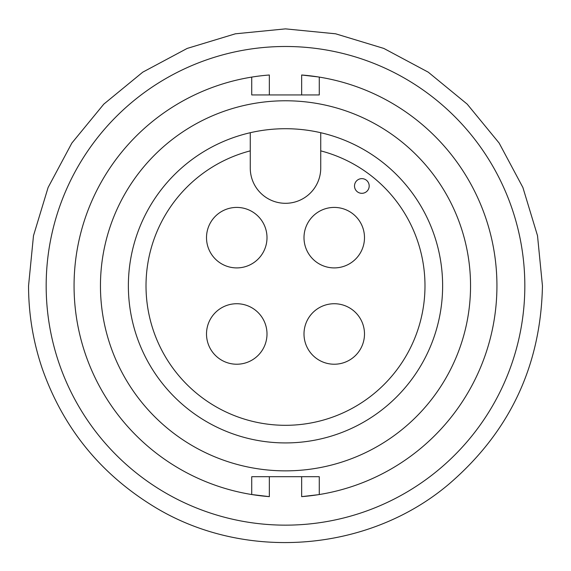 <?xml version="1.0" encoding="UTF-8"?>
<svg xmlns="http://www.w3.org/2000/svg" width="571" height="571" viewBox="0 0 571 571"><rect width="100%" height="100%" fill="white"/><g stroke="black" fill="none" stroke-linecap="round" stroke-linejoin="round"><path stroke-width="0.86" d="M100.453 285.821A185.047 185.047 0 0 1 285.5 100.774A185.047 185.047 0 0 1 470.547 285.821A185.047 185.047 0 0 1 285.5 470.861A185.047 185.047 0 0 1 100.453 285.821M250.262 132.715A157.104 157.104 0 0 0 285.5 442.925A157.104 157.104 0 0 0 320.738 132.715A157.104 157.104 0 0 0 250.262 132.715L250.262 168.06A35.238 35.238 0 0 0 285.5 203.305A35.238 35.238 0 0 0 320.738 168.06L320.738 150.858A139.488 139.488 0 0 1 285.5 425.309A139.488 139.488 0 0 1 250.262 150.858M320.738 132.715L320.738 150.858M236.751 207.416A30.249 30.249 0 0 0 206.509 237.657A30.249 30.249 0 0 0 236.751 267.906A30.249 30.249 0 0 0 267 237.657A30.249 30.249 0 0 0 236.751 207.416M334.249 303.729A30.249 30.249 0 0 0 304 333.978A30.249 30.249 0 0 0 334.249 364.227A30.249 30.249 0 0 0 364.491 333.978A30.249 30.249 0 0 0 334.249 303.729M334.249 207.416A30.249 30.249 0 0 0 304 237.657A30.249 30.249 0 0 0 334.249 267.906A30.249 30.249 0 0 0 364.491 237.657A30.249 30.249 0 0 0 334.249 207.416M236.751 303.729A30.249 30.249 0 0 0 206.509 333.978A30.249 30.249 0 0 0 236.751 364.227A30.249 30.249 0 0 0 267 333.978A30.249 30.249 0 0 0 236.751 303.729M317.919 76.885L301.652 75.001L301.652 94.943L319.268 94.943L319.268 77.099M317.926 494.75L301.652 496.634A211.434 211.434 0 0 0 496.934 285.821A211.434 211.434 0 0 0 301.652 75.001M251.732 494.536L269.348 496.634L269.348 476.699L251.732 476.699L251.732 494.536M251.732 77.099L251.732 94.943L269.348 94.943L269.348 75.001A211.434 211.434 0 0 0 74.066 285.821A211.434 211.434 0 0 0 269.348 496.634M269.348 94.943L301.652 94.943M319.268 494.536L319.268 476.699L269.348 476.699M354.512 185.975A7.344 7.344 0 0 0 361.85 193.319A7.344 7.344 0 0 0 369.194 185.975A7.344 7.344 0 0 0 361.85 178.637A7.344 7.344 0 0 0 354.512 185.975M524.828 285.821A239.328 239.328 0 0 0 285.5 46.487A239.328 239.328 0 0 0 46.172 285.821A239.328 239.328 0 0 0 285.5 525.149A239.328 239.328 0 0 0 524.828 285.821M301.652 496.634L301.652 476.699M28.55 285.821L33.489 235.695L48.107 187.488L71.853 143.071L103.808 104.129L142.743 72.174L187.167 48.428L235.366 33.81L285.493 28.871L335.62 33.803L383.826 48.428L428.243 72.167L467.185 104.122L499.14 143.057L522.886 187.481L537.511 235.687L542.45 285.821C540.83 365.668 509.775 431.662 449.284 483.801C367.681 553.299 241.826 562.214 151.244 504.907C99.183 472.267 62.896 426.98 42.404 369.052C33.204 342.072 28.586 314.328 28.55 285.821"/></g></svg>
